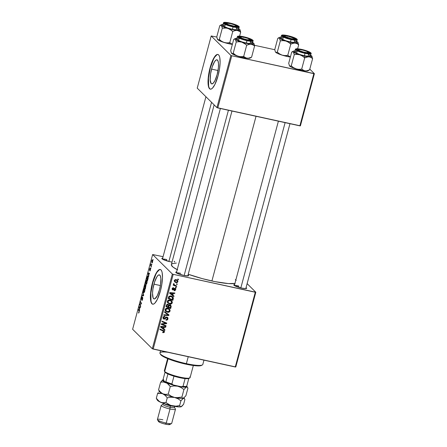 <?xml version="1.0" encoding="UTF-8"?>
<svg xmlns="http://www.w3.org/2000/svg" width="447" height="447" viewBox="0 0 447 447"><rect width="100%" height="100%" fill="white"/><g stroke="black" fill="none" stroke-linecap="round" stroke-linejoin="round"><path stroke-width="0.67" d="M211.565 69.106A12.326 3.353 102.3 0 1 216.979 59.809A12.326 3.353 102.3 0 1 217.13 74.604L214.912 80.667L213.275 83.148L211.805 83.913L211.202 83.6L210.185 80.091L210.576 73.805L212.236 66.866L214.605 61.602L216.192 59.948L216.89 59.797L217.98 60.87L218.51 63.614L218.41 67.614L217.13 74.604A12.326 3.353 102.3 0 1 211.716 83.896A12.326 3.353 102.3 0 1 211.565 69.106L218.024 70.514L211.565 69.106M217.996 54.484A17.757 4.828 -77.7 0 0 210.341 67.894L210.062 67.832A17.757 4.828 102.3 0 1 217.857 54.445A17.757 4.828 102.3 0 1 218.075 75.755L219.505 68.978L220.108 62.63L219.79 57.674L219.298 55.97L218.605 54.869L217.734 54.422L216.722 54.646L214.443 57.026L212.101 61.658L209.257 71.207L208.028 80.957L208.073 83.662L208.838 87.618L209.537 88.713L210.403 89.16L211.414 88.942L212.526 88.065L214.884 84.489L218.075 75.755A17.757 4.828 102.3 0 1 210.28 89.143A17.757 4.828 102.3 0 1 210.062 67.832L210.341 67.894A17.757 4.828 -77.7 0 0 210.42 89.165M153.947 284.147A12.326 3.353 102.3 0 1 159.355 274.855A12.326 3.353 102.3 0 1 159.506 289.645L157.294 295.707L154.885 298.797L154.181 298.954L153.097 297.881L152.533 293.254L152.952 288.851L154.612 281.906L156.986 276.643L158.573 274.989L159.272 274.838L160.356 275.911L160.892 278.654L160.501 284.94L159.506 289.645A12.326 3.353 102.3 0 1 154.098 298.937A12.326 3.353 102.3 0 1 153.947 284.147L160.4 285.555L153.947 284.147M160.372 269.524A17.757 4.828 -77.7 0 0 152.723 282.934L152.444 282.873A17.757 4.828 102.3 0 1 160.238 269.485A17.757 4.828 102.3 0 1 160.456 290.796L161.887 284.018L162.49 277.671L162.172 272.715L161.68 271.011L160.981 269.915L160.115 269.468L157.992 270.564L154.483 276.699L151.634 286.253L150.41 295.998L150.728 300.954L151.22 302.658L151.913 303.759L152.785 304.206L153.796 303.982L154.908 303.105L157.26 299.529L160.456 290.796A17.757 4.828 102.3 0 1 152.662 304.183A17.757 4.828 102.3 0 1 152.444 282.873L152.723 282.934A17.757 4.828 -77.7 0 0 152.801 304.206M166.737 259.556L166.413 260.769L166.737 259.556A5.917 0.967 15 0 0 162.524 259.187M172.045 262.065L169.765 261.657A6.66 1.09 -165 0 1 161.87 258.645A6.66 1.09 -165 0 1 162.674 258.154M278.397 121.171L234.351 285.549L241.698 288.086A6.66 1.09 -165 0 0 246.493 288.477A6.66 1.09 -165 0 0 246.046 287.65L246.56 288.432L245.688 288.617L241.698 288.086A6.66 1.09 -165 0 1 233.809 285.074A6.66 1.09 -165 0 1 234.608 284.588M180.661 273.318A5.917 0.967 15 0 0 176.448 272.949A5.917 0.967 -165 0 1 180.661 273.318M176.694 271.916L175.755 272.307L176.978 273.24L183.689 275.419A6.66 1.09 -165 0 0 188.483 275.81A6.66 1.09 -165 0 0 188.031 274.983L188.617 275.564L188.226 275.9L183.689 275.419A6.66 1.09 -165 0 1 175.794 272.407A6.66 1.09 -165 0 1 176.599 271.921M238.676 285.985L238.352 287.197L238.676 285.985A5.917 0.967 -165 0 0 234.457 285.616M235.1 283.415L228.395 283.582L215.007 281.627L202.29 278.621L188.232 274.246A34.033 5.56 15 0 0 211.912 280.979L256.036 116.287L211.912 280.979A34.033 5.56 15 0 0 234.915 283.448M172.346 274.011L152.321 348.749L132.619 329.271L152.645 254.533L172.346 274.011L173.207 274.329L255.287 292.249L235.262 366.987L153.181 349.062L173.207 274.329L255.818 292.237L235.792 366.97L255.818 292.237L247.118 283.638L255.818 292.237L255.287 292.249L235.262 366.987L235.792 366.97L152.321 348.749L153.181 349.062L173.207 274.329L172.346 274.011L152.645 254.533L163.071 256.684L152.645 254.533L132.619 329.271L152.321 348.749L172.346 274.011M150.985 267.814L150.851 268.329L150.985 267.814M151.913 264.35L151.779 264.864L151.913 264.35M146.8 280.297C146.515 279.973 146.191 280.37 145.828 281.487L145.61 283.13L145.945 284.314C146.23 284.605 146.549 284.208 146.907 283.119L147.091 281.09L146.599 280.196L145.878 281.297L145.621 283.353L146.152 284.393L146.907 283.119C147.208 281.593 147.175 280.655 146.8 280.297L146.644 280.202M148.695 276.363L149.007 273.687L149.371 273.838L149.51 273.324L148.164 272.843L148.549 276.916L148.538 275.441L149.007 273.687L149.371 273.838L149.51 273.324L148.164 272.843L148.695 276.363M145.381 284.566L144.934 284.985L145.515 285.113L144.934 284.985L144.392 286.913L144.822 287.008L144.392 286.913L145.336 288.902L145.945 285.236L145.482 285.527L145.18 284.56L144.392 286.913L145.336 288.902L145.884 285.147L145.482 285.527L145.303 284.521M143.643 295.227L143.051 291.913L143.409 295.305L142.235 294.964L142.096 295.478L143.465 295.88L143.643 295.227L143.051 291.913L143.409 295.305L142.235 294.964L142.096 295.478L143.465 295.88L143.643 295.227M138.57 313.017L139.095 312.263L139.095 310.732L138.402 309.274L138.263 309.793L138.693 309.888L138.263 309.793L139.224 311.268L138.928 311.201L139.129 312.129L138.475 312.866L138.933 312.749L139.229 311.291L138.402 309.274L139.034 311.509L138.648 313.062M140.738 306.072L139.928 304.407L141.302 303.966L141.448 303.424L140.503 301.434L140.364 301.954L141.168 303.619L139.799 304.049L139.654 304.591L140.598 306.592L140.738 306.072L139.928 304.407L141.302 303.966L141.448 303.424L140.503 301.434L140.364 301.954L141.168 303.619L139.799 304.049L139.654 304.591L140.598 306.592L140.738 306.072M139.648 310.14L139.492 309.218L139.961 307.469L140.324 307.62L140.459 307.1L139.112 306.62L139.498 310.699L139.492 309.218L139.961 307.469L140.324 307.62L140.459 307.1L139.112 306.62L139.648 310.14M142.654 297.356L141.945 298.825L141.554 298.864L141.615 297.847L142.235 296.618L141.481 297.696L141.554 299.412L142.392 297.914L142.789 297.937L142.358 299.948L141.9 299.859L141.777 300.384C142.023 300.647 142.291 300.267 142.582 299.244L142.599 297.316L141.498 298.73L142.135 296.545L141.297 298.769L141.61 299.378L142.548 297.909L141.777 300.384L142.163 300.317L142.582 297.311M144.605 288.499C144.32 288.175 143.99 288.572 143.627 289.69L143.409 291.332L143.75 292.517C144.035 292.807 144.353 292.411 144.705 291.321L144.895 289.293L144.398 288.404L143.683 289.5L143.42 291.556L143.951 292.601L144.705 291.321C145.012 289.801 144.979 288.857 144.605 288.499L144.448 288.41M149.79 271.005L150.404 270.066L150.483 268.613L149.678 269.681L150.175 267.982L149.605 268.893L149.555 270.212L150.566 269.178L149.896 270.463L149.79 271.005L150.175 270.731L150.527 268.686L149.756 269.697L149.633 269.429L150.175 267.982L149.477 269.53L149.656 270.228L150.376 269.172L149.862 271.05M147.856 276.235L147.102 276.861L146.588 278.704L147.018 278.799L146.588 278.704L147.538 280.699L148.158 278.095L148.035 276.514L147.706 276.14L147.314 276.414L146.588 278.704L147.538 280.699L148.113 278.414L147.706 276.14M152.455 259.936L151.779 260.785L152.075 262.987L152.617 261.769L152.606 260.199L152.136 259.97L151.684 261.182L151.913 262.97L152.55 262.059L152.349 259.875M151.388 266.328L150.997 263.847L150.561 265.401L151.248 266.848L150.997 263.847L150.561 265.401L151.248 266.848L151.388 266.328M153.187 259.612L153.047 260.12L153.187 259.612M176.308 287.488L175.643 287.22L175.503 287.745L176.168 288.002L176.308 287.488L175.643 287.22L175.503 287.745L176.168 288.002L176.308 287.488M177.235 284.029L176.571 283.756L176.431 284.281L177.096 284.538L177.235 284.029L176.571 283.756L176.431 284.281L177.096 284.538L177.235 284.029M169.542 303.435L169.044 303.368L169.715 304.027C170.91 304.295 171.765 303.887 172.274 302.792L172.246 301.798L171.564 300.786L169.234 299.943L168.094 300.283L167.457 301.066L167.374 302.122L167.832 302.993L170.095 304.089L172.022 303.329L172.274 302.792L171.749 302.278L172.274 302.792L171.67 300.887L170.022 300.026C168.798 299.719 167.921 300.133 167.396 301.256L167.988 303.167M174.017 296.037L172.849 295.143L173.319 293.388L174.693 293.511L174.833 292.997L169.782 292.612L169.614 293.238L173.866 296.596L174.017 296.037L172.849 295.143L173.319 293.388L174.693 293.511L174.833 292.997L169.782 292.612L169.614 293.238L173.866 296.596L174.017 296.037M171.184 306.597L170.586 305.072L169.737 304.815L168.905 305.251L168.553 304.619L167.547 304.267L166.614 304.748L166.01 306.681L170.659 308.575L171.184 306.597L170.598 306.022L171.184 306.597L170.827 305.273L170.05 304.848L168.905 305.251L167.899 304.312L166.614 304.748L166.01 306.681L170.659 308.575L171.184 306.597M168.96 314.9L164.669 311.682L164.524 312.235L168.201 314.995L163.853 314.733L163.714 315.247L168.787 315.554L168.96 314.9L164.669 311.682L164.524 312.235L168.201 314.995L163.853 314.733L163.714 315.247L168.787 315.554L168.96 314.9M163.121 332.713L164.289 332.339L164.267 330.97L160.02 329.042L159.881 329.562L163.837 331.316L163.803 331.992L162.764 332.043L162.686 332.568L163.121 332.713L162.725 332.322L163.121 332.713L164.462 331.937L164.205 330.903L160.02 329.042L159.881 329.562L163.758 331.227L163.904 331.78L162.764 332.043L162.686 332.568L163.121 332.713M166.055 325.746L162.116 324.159L166.619 323.639L166.765 323.097L162.121 321.197L161.982 321.723L165.926 323.31L161.417 323.818L161.272 324.36L165.915 326.265L166.055 325.746L162.116 324.159L166.619 323.639L166.765 323.097L162.121 321.197L161.982 321.723L165.926 323.31L161.417 323.818L161.272 324.36L165.915 326.265L166.055 325.746M164.965 329.819L163.798 328.919L164.267 327.17L165.641 327.293L165.781 326.779L160.73 326.388L160.562 327.014L164.814 330.372L164.965 329.819L163.798 328.919L164.267 327.17L165.641 327.293L165.781 326.779L160.73 326.388L160.562 327.014L164.814 330.372L164.965 329.819M164.083 318.605L163.161 317.152L163.619 317.605L164.759 316.85L164.222 316.32L164.87 316.878L164.295 316.308L164.87 316.878L164.854 316.331L163.054 317.465L163.328 318.795L163.976 319.124L163.311 318.465L163.792 318.487L163.311 318.465L163.976 319.124L165.194 318.778L164.753 318.342L165.194 318.778L165.714 318.236L165.261 317.795L165.714 318.236L166.385 317.621L165.926 317.169L166.843 317.582L166.295 317.04L167.39 318.761L166.725 319.588L165.971 319.56L165.893 320.086C166.932 320.331 167.619 319.94 167.955 318.918L167.86 317.744L166.709 317.024L165.82 317.236L164.518 318.549L163.803 318.476L163.77 317.258L164.87 316.878L164.96 316.353L163.988 316.387L163.289 316.923L163.127 318.527L164.625 319.108L166.284 317.677L166.932 317.605L167.429 318.208L167.301 319.018L166.792 319.566L165.971 319.56L165.893 320.086L167.195 320.002L167.955 318.918L167.446 318.42L167.955 318.918L167.625 317.42L166.938 317.057L164.083 318.605L163.01 317.677M167.346 311.637L166.848 311.57L167.513 312.235C168.715 312.503 169.564 312.09 170.072 311L170.05 310L169.363 308.989L167.038 308.145L165.345 309.084L165.172 310.324L165.63 311.201L167.893 312.291L169.826 311.537L170.072 311L169.553 310.481L170.072 311L169.474 309.095L167.821 308.229C166.597 307.927 165.725 308.335 165.2 309.458L165.787 311.369M174.973 288.823L175.336 289.617L174.252 290.159L174.179 290.69L174.883 290.712L175.8 289.628L175.28 288.376L174.526 288.337L172.911 289.393L172.665 288.622L173.497 288.231L173.57 287.706L172.888 287.751L172.218 288.527L172.313 289.567L173.375 289.924L175.09 288.863L175.308 289.712L174.252 290.159L174.241 290.701L175.772 289.74L175.068 288.304L173.263 289.416L172.62 288.762L173.497 288.231L173.57 287.706L172.184 288.639L172.408 289.673L172.905 289.935L174.637 288.868L175.218 288.952L174.548 288.293M173.246 298.909L173.291 297.775L172.816 296.964L170.385 295.88L168.86 296.495L168.212 298.473L172.855 300.373L173.246 298.909L172.738 298.406L173.246 298.909L173.341 298.093L172.732 296.881L170.994 295.964L168.77 296.629L168.212 298.473L172.855 300.373L173.246 298.909M177.917 281.733L177.699 280.582L176.526 279.755L175.073 279.705L174.397 280.392L174.453 281.521L175.8 282.538L177.235 282.56L177.917 281.733L177.476 281.297L177.917 281.733L177.493 280.342L176.157 279.654L174.358 280.526L174.766 281.928L176.179 282.644L177.917 281.733M176.705 286.007L174.47 284.974L174 284.398L174.174 283.912L173.486 283.817L174.023 284.918L173.324 284.627L173.185 285.147L176.565 286.527L176.705 286.007L174.269 284.806L174.174 283.912L173.671 283.588L173.453 283.912L174.023 284.918L173.324 284.627L173.185 285.147L176.565 286.527L176.705 286.007M178.504 279.286L177.839 279.012L177.699 279.537L178.37 279.8L178.504 279.286L177.839 279.012L177.699 279.537L178.37 279.8L178.504 279.286M230.909 55.445L216.929 107.621L197.228 88.143L211.207 35.967L230.909 55.445L231.769 55.763L313.85 73.682L299.87 125.858L217.79 107.934L231.769 55.763L314.381 73.671L300.401 125.842L314.381 73.671L309.793 69.134L314.381 73.671L313.85 73.682L299.87 125.858L300.401 125.842L216.929 107.621L217.79 107.934L231.769 55.763L230.909 55.445L211.207 35.967L216.784 37.056L211.207 35.967L197.228 88.143L216.929 107.621L230.909 55.445M254.488 45.287L274.793 49.723L254.488 45.287M214.147 104.872L171.357 264.579A34.033 5.56 15 0 0 177.208 269.636M234.351 285.549L233.837 284.773L234.709 284.583M169.765 261.657L163.054 259.472L161.831 258.539L162.775 258.154M177.61 269.837L173.14 267.177L171.352 265.054L171.38 264.495L172.391 263.646L176.353 263.071M235.323 279.593L236.228 280.37M167.882 302.256L168.441 302.815L167.508 300.948L167.96 301.395L169.832 300.524L169.24 299.943L171.268 301.278L171.715 302.63L169.877 303.519L168.223 302.558L167.29 301.356M174.107 261.221A6.66 1.09 -165 0 1 174.559 262.043M165.295 325.433L165.915 326.265L165.25 325.606L161.367 324.014L165.295 325.433M165.261 322.65L165.926 323.31L165.261 322.65L164.032 322.186L164.697 322.846L162.071 321.376L165.261 322.65M166.005 322.79L166.619 323.639L165.636 323.019L166.005 322.79M163.082 323.594L163.546 324.053L163.082 323.594M161.73 323.779L162.116 324.159L161.73 323.779M164.267 329.277L164.15 329.713L164.814 330.372L160.59 326.908L164.15 329.713L164.267 329.277M165.066 326.723L165.641 327.293L165.066 326.723M163.714 326.617L164.267 327.17L163.714 326.617M163.574 326.606L163.49 326.925L163.574 326.606M163.323 328.45L163.798 328.919L163.323 328.45M161.479 326.936L162.406 327.025L161.853 326.478L162.406 327.025L163.68 327.115L163.133 326.573L163.68 327.115L163.306 328.517L160.713 326.45L161.16 326.891L163.68 327.115L163.306 328.517L161.468 326.936M163.758 331.227L159.976 329.21L163.116 330.596M163.831 331.311L164.462 331.937L163.831 331.311M166.843 317.582L166.429 317.024M163.418 317.946L163.904 317.851M168.256 314.375L168.117 314.895L168.787 315.554L168.1 314.895L168.256 314.375M167.312 314.18L166.832 313.828M165.541 311.084L167.513 312.235L165.491 311.011M169.106 308.782L169.514 310.838L167.675 311.727L166.021 310.766L165.094 309.559M165.273 310.849L167.614 311.637M169.458 310.089L169.033 308.687M167.156 308.117L168.038 308.525M165.686 310.458L166.239 311.017L165.312 309.156L165.764 309.603L167.631 308.732L167.038 308.145L169.067 309.486L169.514 310.838L168.228 311.777L166.351 311.123L165.731 309.754L166.519 308.782L168.374 308.989L169.458 310.056M165.144 309.726L166.021 310.766M169.067 309.486L167.267 308.151M170.033 307.748L170.659 308.575L169.989 307.916L166.105 306.329L170.033 307.748M168.184 304.396L168.905 305.251L168.117 304.245M170.43 304.983L170.542 305.837M170.519 305.938L170.329 304.815M170.553 305.351L170.469 305.066M168.357 305.284L168.597 304.832M169.419 304.759L169.849 305.133M168.139 306.972L166.217 305.91L166.692 306.379L166.927 305.502L166.468 305.044L166.927 305.502L167.781 304.826L167.251 304.301L168.385 305.262L168.139 306.972L166.692 306.379L167.089 305.061L167.781 304.826L168.446 305.474L168.139 306.972M167.781 304.826L168.385 305.262M169.899 305.357L170.609 306.066L170.251 307.838L168.687 307.195L169.162 305.631L169.899 305.357L170.62 306.363L170.251 307.838L168.206 306.726L168.687 307.195L168.977 306.106L168.452 305.592L168.977 306.106L169.899 305.357L169.407 304.871L170.38 305.614L169.558 304.832M168.547 304.899L168.374 305.234M174.257 288.494L174.637 288.868L174.257 288.494M173.81 288.93L174.168 289.282L173.81 288.93M172.821 289.226L172.235 289.276L172.905 289.935L172.168 289.254M172.978 287.723L173.497 288.231L172.978 287.723M172.263 288.404L172.62 288.762L172.263 288.404M172.961 289.405L172.62 288.762M172.626 288.745L173.023 288.404M175.531 288.55L175.068 288.304M175.123 288.315L175.146 288.885M175.369 289.343L175.772 289.74L175.369 289.343M172.715 289.265L172.134 289.248M175.073 288.186L175.129 288.969M173.319 295.501L173.201 295.931L173.866 296.596L169.642 293.126L173.201 295.931L173.319 295.501M174.118 292.941L174.693 293.511L174.118 292.941M172.765 292.841L173.319 293.388L172.765 292.841M172.626 292.83L172.542 293.148L172.626 292.83M172.374 294.674L172.849 295.143L172.374 294.674M170.525 293.159L171.458 293.249L170.905 292.696L171.458 293.249L172.732 293.338L172.184 292.796L172.732 293.338L172.358 294.735L169.765 292.673L170.212 293.115L172.732 293.338L172.358 294.735L170.519 293.154M172.235 299.54L172.855 300.373L172.184 299.713L168.301 298.127L172.235 299.54M172.358 296.562L173.341 298.093L172.676 297.434L172.581 298.25M172.659 297.842L172.285 296.462M170.402 295.869L171.849 296.825M172.453 299.63L168.893 298.177L168.413 297.708L168.893 298.177L169.089 297.434L168.62 296.97L169.089 297.434L169.346 296.802L168.938 296.4L169.346 296.802L170.827 296.467L170.229 295.88L172.302 297.233L172.453 299.63L168.893 298.177L169.843 296.462L172.179 297.115L172.732 298.009L172.453 299.63M172.302 297.233L170.452 295.886M167.742 302.882L169.715 304.027L167.686 302.809M171.302 300.574L171.754 302.334L171.223 303.312L169.637 303.463L168.223 302.558L168.005 301.261L168.994 300.496L170.57 300.781L171.654 301.854M167.469 302.641L169.815 303.435M171.654 301.881L171.235 300.485M169.352 299.915L170.234 300.323M167.346 301.524L168.223 302.558M171.268 301.278L169.463 299.948M175.95 282.035L175.509 281.984L176.179 282.644L174.486 281.582M177.096 280.023L177.476 281.632L176.263 282.118L175.079 281.515L174.442 280.297L174.794 280.649L176.017 280.168L175.453 279.61L177.168 280.777L177.403 281.8L176.263 282.118L175.017 281.448L174.917 280.403L176.017 280.168L177.28 280.9M174.766 281.733L176.045 282.029M177.269 280.973L177.029 279.923M175.626 279.582L176.47 280.085M174.447 280.889L174.19 280.554M174.313 280.75L175.079 281.515M177.168 280.777L175.66 279.598M176.515 283.962L177.096 284.538L176.515 283.962M175.945 285.683L176.565 286.527L173.28 284.795L175.945 285.683M173.693 284.594L174.023 284.918L173.693 284.594M173.553 283.716L173.989 284.147L173.553 283.716M174.235 284.566L173.805 284.309M175.587 287.427L176.168 288.002L175.587 287.427M177.783 279.224L178.37 279.8L177.783 279.224M140.09 304.686L139.654 304.591L140.09 304.686M140.609 304.228L139.799 304.049L140.609 304.228M141.23 303.994L140.419 303.815L141.23 303.994M141.353 303.764L140.872 303.658L141.353 303.764M141.353 303.228L140.911 303.133L141.353 303.228M140.794 302.049L140.364 301.954L140.794 302.049M140.341 307.553L139.961 307.469L140.341 307.553M139.43 308.804L139.134 307.134L140.38 307.402L139.134 307.134L140.358 307.486L139.464 307.29L140.347 307.525L139.805 307.402L139.43 308.804L139.134 307.134L139.805 307.402L139.43 308.804M138.967 312.095L138.687 312.487M141.425 299.384L141.833 299.054M143.493 295.785L142.096 295.478L143.493 295.785M143.889 292.014L143.761 289.846L144.454 289.002L144.862 289.092L144.454 289.002L144.744 291.187L143.889 292.014L143.632 291.383L143.839 289.578L144.387 288.952L144.666 290.751L143.889 292.014L144.398 292.159M144.856 289.047L144.454 289.002M146.024 285.644L145.482 285.527L146.024 285.644M145.884 285.147L145.482 285.527M144.934 287.242L144.644 286.628L145.247 285.085L145.336 285.527L146.029 285.678L145.336 285.527L144.934 287.242L144.644 286.628L145.208 285.057L144.934 287.242M145.364 288.147L145.046 287.477L146.029 285.717L145.744 285.655L145.526 288.186L145.046 287.477L145.7 285.627L145.364 288.147M150.242 270.569L149.896 270.463M149.963 269.742L149.678 269.681M148.225 273.519L149.432 273.625L148.186 273.352L149.41 273.709L148.51 273.514L149.399 273.743L148.857 273.625L148.477 275.022L148.186 273.352L148.857 273.625L148.644 275.061L148.225 273.503M149.393 273.771L149.007 273.687L149.393 273.771M147.566 279.945L146.839 278.42L147.231 277.045L148.119 276.827L147.711 276.738C148.063 277.045 148.074 277.894 147.739 279.286L147.566 279.945L146.839 278.42L147.231 277.045L147.823 276.889L147.566 279.945M146.091 283.806L145.957 281.638L146.655 280.8L147.057 280.884L146.655 280.8L146.94 282.985L146.091 283.806L145.884 281.951L146.331 280.833L146.812 281.068L146.806 282.85L146.091 283.806L146.594 283.957M147.052 280.845L146.655 280.8M152.008 262.417L151.879 260.914L152.684 260.534L152.315 260.45L152.572 261.976L152.008 262.417L151.796 261.344L152.114 260.428L152.433 260.646L152.444 261.948L152.008 262.417L152.388 262.534M151.025 265.507L150.561 265.401L151.025 265.507M146.029 285.7L145.744 285.655M147.231 277.045L147.711 276.738M152.678 260.495L152.315 260.45M159.383 269.748L157.098 272.128L155.914 274.201L152.723 282.934L150.879 293.003L151.008 301.015M151.499 302.72L152.192 303.815M217.002 54.702L214.722 57.087L213.537 59.16L210.341 67.894L208.498 77.962L208.626 85.969M209.118 87.679L209.816 88.774M201.468 365.439L202.357 364.942A22.194 3.626 -165 0 1 186.377 363.651L186.025 364.188A21.456 3.509 15 0 0 201.468 365.439A21.456 3.509 15 0 0 201.804 365.16M160.54 350.671L159.931 352.951A22.194 3.626 15 0 0 186.377 363.651L188.237 356.717L186.377 363.651A22.194 3.626 15 0 0 202.809 364.445L203.961 360.153M201.67 365.305L198.87 365.903L194.959 365.702L187.975 364.596L179.957 362.707L167.1 358.399L162.339 356.019L160.451 354.147M160.071 353.611L160.59 354.488A21.456 3.509 15 0 0 186.025 364.188L186.377 363.651A22.194 3.626 -165 0 1 160.071 353.611A22.194 3.626 -165 0 1 167.821 352.258M307.972 56.83L309.039 56.819A9.767 1.598 -165 0 1 304.742 56.11L304.698 57.886L306.888 57.032L309.039 56.819L310.961 57.412L312.609 58.635L309.603 69.855L306.329 70.917L304.267 70.721L301.691 69.112L304.698 57.886L307.972 56.83M301.792 49.628L306.659 51.031L309.559 52.478L309.654 52.942L308.788 53.132L304.798 52.601A6.66 1.09 -165 0 1 296.909 49.589A6.66 1.09 -165 0 1 301.792 49.628A6.66 1.09 -165 0 1 309.592 52.986A6.66 1.09 -165 0 1 304.798 52.601L299.931 51.198L297.037 49.746L296.937 49.282L297.808 49.097L301.792 49.628M301.407 49.544L301.563 49.399A7.694 1.257 -165 0 1 310.531 52.69A7.694 1.257 -165 0 1 305.033 52.83L305.022 53.349A8.141 1.33 15 0 0 311.051 53.562M297.059 51.517L294.769 51.696L295.394 52.651L299.82 54.517L304.379 55.746A8.141 1.33 15 0 0 310.402 56.037L311.045 53.64A8.141 1.33 -165 0 1 305.022 53.349L304.379 55.746L309.251 56.4L310.402 55.925M308.201 70.537L306.815 70.995L304.312 70.816L297.283 69.279L293.506 67.681L291.243 65.849L294.249 54.623L297.048 54.378L299.859 54.819L302.435 56.054L304.698 57.886L301.691 69.112L298.892 69.358L296.082 68.916L291.913 67.385L289.583 66.027L288.695 63.334L291.701 52.109L293.003 51.707L293.668 52.36L294.249 54.623L291.243 65.849L290.343 66.273L289.371 65.765A9.767 1.598 15 0 0 289.393 65.798A9.767 1.598 15 0 0 289.583 66.027L288.695 63.334L291.701 52.109L292.601 51.684L293.361 51.93L293.103 51.433L293.489 51.109L295.204 50.986M308.709 70.285L309.603 69.855L312.609 58.635L311.721 55.936L311.363 55.713L311.866 56.618L310.592 56.892L304.742 56.11L297.607 54.053L293.361 51.93A9.767 1.598 -165 0 1 293.31 51.187A9.767 1.598 -165 0 1 294.908 50.975M310.179 54.953L311.721 55.936A9.767 1.598 -165 0 1 311.911 56.171A9.767 1.598 -165 0 1 309.039 56.819L310.961 57.412L312.609 58.635L311.721 55.936A9.767 1.598 -165 0 0 310.631 55.188M310.196 55.601L308.497 54.584M294.679 51.824A8.141 1.33 15 0 0 304.379 55.746L305.022 53.349A8.141 1.33 -165 0 1 295.322 49.427L294.679 51.824M295.316 49.511A8.141 1.33 15 0 0 305.022 53.349L305.033 52.83L308.76 53.416L310.643 53.227L310.056 52.327L308.346 51.472L300.183 49.12L296.953 48.784L295.864 49.231L298.244 50.751L305.033 52.83A7.694 1.257 -165 0 1 296.065 49.533A7.694 1.257 -165 0 1 301.563 49.399L301.541 49.388C294.668 48.069 295.758 49.187 295.322 49.427M291.701 52.109L292.159 51.83M299.859 54.819A9.767 1.598 -165 0 1 293.361 51.93L294.249 54.623L297.048 54.378L299.859 54.819L302.435 56.054L304.698 57.886L304.742 56.11A9.767 1.598 -165 0 1 299.859 54.819M289.583 66.027A9.767 1.598 15 0 0 296.082 68.916L293.506 67.681L291.243 65.849L289.941 66.251L289.276 65.597M296.082 68.916A9.767 1.598 15 0 0 305.262 70.922L303.34 70.33L301.691 69.112L298.892 69.358L296.082 68.916M309.603 69.855L307.413 70.71L305.262 70.922A9.767 1.598 15 0 0 307.994 70.782L309.268 70.073M303.882 52.137L300.194 50.992L298.322 49.919L299.367 49.55L302.708 50.092A5.18 0.844 -165 0 1 308.268 52.299A5.18 0.844 -165 0 1 303.882 52.137A5.18 0.844 -165 0 1 298.4 49.656A5.18 0.844 -165 0 1 302.708 50.092L306.396 51.232L308.268 52.305L307.229 52.679L303.882 52.137M285.113 122.634L240.838 287.89L285.113 122.634M291.109 38.621L293.925 38.895L294.377 38.682L294.07 38.269L287.639 36.073A5.18 0.844 -165 0 1 294.344 38.531A5.18 0.844 -165 0 1 291.109 38.621A5.18 0.844 -165 0 1 286.097 37.157A5.18 0.844 -165 0 1 284.476 35.889A5.18 0.844 -165 0 1 287.639 36.073L284.828 35.799L284.37 36.011L284.678 36.425L291.109 38.621M294.048 43.063L295.115 43.057A9.767 1.598 -165 0 1 290.824 42.348L290.779 44.124L292.964 43.27L295.115 43.057L297.043 43.65L298.685 44.868L297.635 48.779L298.685 44.868L297.797 42.174L297.439 41.951L298.009 42.437L297.668 42.99L295.115 43.057L285.935 41.051L288.511 42.292L290.779 44.124L294.048 43.063M287.874 35.861L292.74 37.263L295.635 38.716L295.735 39.18L294.864 39.364L290.874 38.833A6.66 1.09 -165 0 1 282.985 35.821A6.66 1.09 -165 0 1 287.874 35.861A6.66 1.09 -165 0 1 295.668 39.219A6.66 1.09 -165 0 1 290.874 38.833L286.007 37.431L283.113 35.978L283.012 35.514L283.884 35.33L287.874 35.861M283.135 37.755L280.845 37.928L281.47 38.883L285.896 40.75L290.455 41.984L291.098 39.587L290.455 41.984A8.141 1.33 15 0 0 296.478 42.275L297.121 39.878A8.141 1.33 -165 0 1 291.098 39.587L291.109 39.062A7.694 1.257 -165 0 1 282.141 35.766A7.694 1.257 -165 0 1 287.639 35.631L283.912 35.045L282.023 35.229L282.616 36.134L284.326 36.989L291.109 39.062L294.836 39.654L296.724 39.465L296.132 38.559L294.422 37.704L287.639 35.631A7.694 1.257 -165 0 1 296.607 38.928A7.694 1.257 -165 0 1 291.109 39.062L291.098 39.587A8.141 1.33 15 0 0 297.126 39.8M275.659 52.265L275.453 51.997A9.767 1.598 15 0 0 275.469 52.031A9.767 1.598 15 0 0 275.659 52.265L276.419 52.511L277.319 52.081L279.582 53.914L282.158 55.154L277.989 53.623L275.659 52.265A9.767 1.598 15 0 0 282.158 55.154A9.767 1.598 15 0 0 290.382 57.048L282.158 55.154L284.968 55.59L287.767 55.344L290.399 56.976L287.767 55.344L290.779 44.124L287.767 55.344L284.968 55.59L282.158 55.154L279.582 53.914L277.319 52.081L280.325 40.861L283.13 40.616L285.935 41.051L281.772 39.52L279.436 38.163L280.325 40.861L277.319 52.081L276.017 52.489L275.358 51.83L274.771 49.567L277.783 38.347L278.677 37.917L279.436 38.163L279.179 37.665L279.565 37.341L281.28 37.218M277.783 38.347L278.235 38.068L277.783 38.347L274.771 49.567L275.358 51.83M296.255 41.185L297.797 42.174A9.767 1.598 -165 0 1 297.987 42.404A9.767 1.598 -165 0 1 295.115 43.057L297.043 43.65L298.685 44.868L297.797 42.174A9.767 1.598 -165 0 0 296.707 41.42M281.392 35.743A8.141 1.33 15 0 0 291.098 39.587A8.141 1.33 -165 0 1 281.398 35.665L280.755 38.062A8.141 1.33 15 0 0 290.455 41.984L295.327 42.633L296.478 42.158M296.272 41.839L294.573 40.817M297.121 39.878C297.708 39.766 297.216 37.973 287.617 35.62L287.544 36.38M278.235 38.068L279.436 38.163A9.767 1.598 -165 0 1 279.386 37.419A9.767 1.598 -165 0 1 280.984 37.207M285.935 41.051A9.767 1.598 -165 0 1 279.436 38.163L280.325 40.861L283.13 40.616L285.935 41.051L288.511 42.292L290.779 44.124L290.824 42.348A9.767 1.598 -165 0 1 285.935 41.051M247.035 39.984L247.018 39.722A5.18 0.844 -165 0 1 242.006 38.258A5.18 0.844 -165 0 1 240.385 36.989A5.18 0.844 -165 0 1 243.548 37.174L240.413 36.972L240.587 37.526L242.341 38.392L247.018 39.722L250.286 39.783L248.225 38.503L243.548 37.174A5.18 0.844 -165 0 1 250.253 39.632A5.18 0.844 -165 0 1 247.018 39.722L247.035 39.984M184.136 275.514L228.417 110.253L184.136 275.514M251.13 57.473L251.588 57.188L254.594 45.968L251.588 57.188L249.398 58.043L247.247 58.255L245.325 57.663L243.682 56.445L240.877 56.691L238.067 56.255A9.767 1.598 15 0 0 242.956 57.546L243.682 56.445L240.877 56.691L238.067 56.255L235.491 55.015L233.228 53.182L236.234 41.962L239.039 41.716L241.849 42.152L244.425 43.387L246.688 45.22L249.957 44.164L252.024 44.354L254.594 45.968L254.013 43.705L253.348 43.046M243.783 36.961A6.66 1.09 -165 0 1 251.583 40.319A6.66 1.09 -165 0 1 246.789 39.934L240.916 38.135L239.436 37.397L238.927 36.615L242.587 36.721L249.655 38.76L251.544 39.811L251.644 40.28L246.789 39.934A6.66 1.09 -165 0 1 238.894 36.922A6.66 1.09 -165 0 1 243.783 36.961L243.783 36.961M237.301 36.844A8.141 1.33 15 0 0 247.007 40.683L247.023 40.163A7.694 1.257 -165 0 1 238.05 36.866A7.694 1.257 -165 0 1 243.548 36.732L243.453 37.475M237.312 36.766L236.67 39.163A8.141 1.33 15 0 0 246.364 43.085L247.007 40.683A8.141 1.33 -165 0 1 237.312 36.766C237.743 36.525 236.659 35.402 243.531 36.721L238.307 36.179L237.849 36.565L239.268 37.643L245.576 39.822L252.264 40.716L252.717 40.331L251.303 39.247L243.548 36.732A7.694 1.257 -165 0 1 252.516 40.029A7.694 1.257 -165 0 1 247.023 40.163L246.364 43.085L251.236 43.733L252.393 43.258M233.692 39.442L234.15 39.163L233.692 39.442L230.686 50.667L233.692 39.442L234.586 39.018L235.345 39.263L236.234 41.962L233.228 53.182L232.334 53.606L231.568 53.366L230.686 50.667L231.362 53.098A9.767 1.598 15 0 0 231.378 53.132A9.767 1.598 15 0 0 231.568 53.366L231.267 52.93M250.186 57.87L248.8 58.328L246.252 58.06L243.682 56.445L246.688 45.22L243.682 56.445L242.956 57.546L235.815 55.489L231.568 53.366A9.767 1.598 15 0 0 238.067 56.255L235.491 55.015L233.228 53.182L232.334 53.606L231.568 53.366M251.588 57.188L248.314 58.25L242.956 57.546A9.767 1.598 15 0 0 247.247 58.255A9.767 1.598 15 0 0 249.985 58.116L251.253 57.406M252.169 42.286L253.918 43.538L253.153 44.186L249.035 43.89L244.28 42.851L239.598 41.392L235.714 39.565L235.206 38.582L237.189 38.319M239.05 38.855L236.759 39.029L237.385 39.984L241.805 41.85L246.364 43.085A8.141 1.33 15 0 0 252.387 43.376L253.03 40.979A8.141 1.33 -165 0 1 247.007 40.683A8.141 1.33 15 0 0 253.041 40.895M252.181 42.94L250.482 41.917M245.593 44.253L246.688 45.22L248.873 44.37L251.03 44.158A9.767 1.598 -165 0 1 241.849 42.152L245.593 44.253M253.807 45.298L254.594 45.968L253.712 43.27A9.767 1.598 -165 0 1 253.902 43.504A9.767 1.598 -165 0 1 251.03 44.158L253.807 45.298M254.013 43.705L253.712 43.27A9.767 1.598 -165 0 0 252.616 42.521M234.15 39.163L235.345 39.263A9.767 1.598 -165 0 1 235.295 38.52A9.767 1.598 -165 0 1 236.893 38.308M236.089 41.079L236.234 41.962L239.039 41.716L241.849 42.152A9.767 1.598 -165 0 1 235.345 39.263L236.089 41.079M231.92 25.948L231.948 25.702A5.18 0.844 -165 0 1 226.461 23.222A5.18 0.844 -165 0 1 230.775 23.657L235.172 25.105L236.351 26.049L233.809 26.082L228.261 24.563L226.601 23.713L226.545 23.188L230.775 23.657A5.18 0.844 -165 0 1 236.329 25.865A5.18 0.844 -165 0 1 231.948 25.702L231.92 25.948M168.899 261.456L211.548 102.296L168.899 261.456M232.379 44.382L229.032 43.778L229.758 42.677L232.764 31.458L229.758 42.677L232.39 44.309L229.758 42.677L226.953 42.923L224.143 42.487A9.767 1.598 15 0 0 229.032 43.778L229.758 42.677L226.953 42.923L224.143 42.487L221.567 41.247L219.304 39.414L222.31 28.195L226.523 28.06L229.25 28.91L232.764 31.458L234.954 30.603L237.106 30.39L239.028 30.983L240.67 32.201L240.089 29.938L239.424 29.284M229.859 23.194A6.66 1.09 -165 0 1 237.659 26.552A6.66 1.09 -165 0 1 232.865 26.166L226.992 24.367L225.517 23.63L225.003 22.847L229.859 23.194L235.731 24.993L237.206 25.73L237.72 26.513L232.865 26.166A6.66 1.09 -165 0 1 224.97 23.155A6.66 1.09 -165 0 1 229.859 23.194L229.859 23.194M223.383 23.076A8.141 1.33 15 0 0 233.083 26.921L233.099 26.395A7.694 1.257 -165 0 1 224.126 23.099A7.694 1.257 -165 0 1 229.624 22.965L225.897 22.378L224.014 22.562L224.606 23.467L226.311 24.322L234.474 26.675L238.709 26.798L238.117 25.892L236.413 25.038L229.624 22.965A7.694 1.257 -165 0 1 238.597 26.261A7.694 1.257 -165 0 1 233.099 26.395L233.083 26.921A8.141 1.33 -165 0 1 223.388 22.998C223.818 22.758 222.735 21.635 229.607 22.953C239.206 25.306 239.693 27.099 239.111 27.211A8.141 1.33 -165 0 1 233.083 26.921L232.44 29.318L233.083 26.921A8.141 1.33 15 0 0 239.117 27.133M223.388 22.998L222.746 25.395A8.141 1.33 15 0 0 232.44 29.318L237.312 29.966L238.469 29.496M219.768 25.68L220.226 25.401L219.768 25.68L216.761 36.9L219.768 25.68L220.662 25.25L221.427 25.496L222.31 28.195L219.304 39.414L218.41 39.844L217.644 39.599L216.761 36.9L217.438 39.33A9.767 1.598 15 0 0 217.454 39.364A9.767 1.598 15 0 0 217.644 39.599L217.343 39.163M239.626 36.112L240.67 32.201L239.626 36.112M232.367 44.382A9.767 1.598 15 0 1 229.032 43.778L221.896 41.727L217.644 39.599A9.767 1.598 15 0 0 224.143 42.487L221.567 41.247L219.304 39.414L218.41 39.844L217.644 39.599M238.245 28.519L239.994 29.77L239.933 30.189L239.229 30.418L235.111 30.122L230.356 29.089L224.662 27.239L221.79 25.797L221.282 24.814L223.271 24.551M225.126 25.088L222.835 25.261L223.461 26.217L227.881 28.083L232.44 29.318A8.141 1.33 15 0 0 238.469 29.608L239.111 27.211M238.257 29.172L236.558 28.15M231.675 30.485L232.764 31.458L234.954 30.603L237.106 30.39A9.767 1.598 -165 0 1 227.925 28.384L231.675 30.485M239.883 31.536L240.67 32.201L239.788 29.508A9.767 1.598 -165 0 1 239.978 29.737A9.767 1.598 -165 0 1 237.106 30.39L239.883 31.536M240.089 29.938L239.788 29.508A9.767 1.598 -165 0 0 238.698 28.753M220.226 25.401L221.427 25.496A9.767 1.598 -165 0 1 221.371 24.753A9.767 1.598 -165 0 1 222.975 24.54M222.165 27.317L222.31 28.195L225.115 27.949L227.925 28.384A9.767 1.598 -165 0 1 221.427 25.496L222.165 27.317M167.608 358.611L164.351 370.764A13.315 2.179 15 0 0 164.692 371.474A13.315 2.179 -165 0 1 164.435 371.155L164.954 372.033A12.577 2.056 15 0 0 165.2 372.334L164.692 371.474L168.089 358.807L164.692 371.474A13.315 2.179 15 0 0 178.448 376.771A13.315 2.179 15 0 0 190.081 377.654L193.333 365.506M189.735 376.944A13.315 2.179 -165 0 1 189.807 377.955A13.315 2.179 -165 0 1 177.381 376.503A13.315 2.179 -165 0 1 164.692 371.474L165.2 372.334A12.577 2.056 15 0 0 167.927 373.955L164.943 372.01M189.081 378.33L188.796 378.514A12.577 2.056 -165 0 1 185.097 378.603L173.967 376.173A12.577 2.056 15 0 0 185.097 378.603A12.577 2.056 15 0 0 188.796 378.514A12.577 2.056 15 0 0 188.919 378.453L189.807 377.955M167.927 373.955A12.577 2.056 15 0 0 173.967 376.173A12.577 2.056 -165 0 1 167.927 373.955L165.848 381.71L165.256 382.017L163.395 380.179L163.177 379.073L165.032 372.144L163.177 379.073L163.395 380.179L165.256 382.017A11.84 1.933 15 0 0 173.391 385.007L171.888 383.928L173.967 376.173L171.888 383.928A12.577 2.056 -165 0 1 165.848 381.71A12.577 2.056 15 0 0 171.888 383.928L173.391 385.007L165.256 382.017L165.848 381.71L167.927 373.955M186.717 386.269L184.516 386.962L181.136 386.694L183.019 386.359L185.097 378.603L183.019 386.359A12.577 2.056 15 0 0 186.717 386.269L188.796 378.514L186.717 386.269A12.577 2.056 -165 0 1 183.019 386.359L181.136 386.694L173.391 385.007L181.136 386.694A11.84 1.933 15 0 0 185.952 386.705L186.505 386.392M163.373 402.993L162.999 404.406A5.917 0.967 15 0 0 170.05 407.256L170.424 405.848A5.917 0.967 -165 0 0 174.201 406.306A5.917 0.967 -165 0 1 170.424 405.848L170.05 407.256A5.917 0.967 -165 0 1 163.116 404.272L161.339 405.261A7.398 1.207 15 0 0 170.005 408.994A7.398 1.207 15 0 0 175.436 409.039L174.391 407.29A5.917 0.967 -165 0 1 170.05 407.256L170.005 408.994L166.228 423.097L165.513 424.175A5.917 0.967 15 0 0 169.776 424.521L171.553 423.527A7.398 1.207 -165 0 1 166.228 423.097A7.398 1.207 15 0 0 171.704 423.359L175.481 409.262A7.398 1.207 -165 0 1 170.005 408.994A7.398 1.207 -165 0 1 161.188 405.429L157.411 419.532A7.398 1.207 15 0 0 166.228 423.097L170.005 408.994L170.05 407.256A5.917 0.967 15 0 0 174.431 407.468L174.811 406.06M163.775 403.512A5.917 0.967 -165 0 0 170.424 405.848A5.917 0.967 -165 0 1 164.015 403.669M158.864 390.427L159.668 391.773A12.577 2.056 15 0 0 162.915 393.824L160.574 392.203L158.579 389.818L160.607 382.246L163.3 381.95L167.15 383.23L170.273 386.543L168.245 394.114L165.552 394.41L162.915 393.824A12.577 2.056 15 0 0 174.576 397.461L171.19 396.171L168.245 394.114L170.273 386.543L173.939 385.929L177.599 386.18L180.979 387.471L183.929 389.527L181.901 397.098L178.236 397.707L174.576 397.461A12.577 2.056 15 0 0 183.399 398.294L185.885 395.779L187.919 388.208L185.885 395.779L183.399 398.294L182.51 398.115L181.901 397.098L183.929 389.527L186.421 387.013L187.304 387.191L187.919 388.208L187.639 387.622M186.751 386.141A12.577 2.056 -165 0 1 186.829 386.258A12.577 2.056 -165 0 1 186.421 387.013L183.13 387.096L177.599 386.18L180.979 387.471L183.929 389.527L186.421 387.013A12.577 2.056 -165 0 1 177.599 386.18L171.302 384.515L165.938 382.543L168.279 384.157L170.273 386.543L173.939 385.929L177.599 386.18A12.577 2.056 -165 0 1 165.938 382.543L162.931 380.794L162.602 380.151L163.099 379.738L160.607 382.246L163.3 381.95L165.938 382.543A12.577 2.056 -165 0 1 162.864 379.833A12.577 2.056 -165 0 1 163.099 379.738L163.585 379.699L163.099 379.738A12.577 2.056 -165 0 1 163.284 379.682M163.652 379.615L162.546 380.039L160.607 382.246L158.579 389.818L158.853 390.41L161.697 393.131L165.256 395.439L167.251 397.824L170.916 397.21L174.576 397.461L171.19 396.171L168.245 394.114L165.552 394.41L162.915 393.824A12.577 2.056 -165 0 1 159.674 391.248L159.674 391.248M176.381 397.713L174.576 397.461L177.951 398.746L180.906 400.808L183.399 398.294L182.51 398.115L181.901 397.098L176.381 397.713M183.957 397.986L183.399 398.294A12.577 2.056 15 0 0 183.628 398.193A12.577 2.056 15 0 0 183.65 398.182A12.577 2.056 -165 0 1 183.399 398.294L184.281 398.473L184.896 399.489L183.622 404.244L181.689 406.446L179.839 406.926L173.827 406.234L166.016 404.256L159.629 401.803L157.31 399.897M186.583 385.957L186.913 386.594L186.421 387.013L187.304 387.191M183.399 398.294A12.577 2.056 -165 0 1 174.576 397.461L177.951 398.746L180.906 400.808L183.399 398.294L184.617 398.897L184.896 399.489L183.622 404.244L181.13 406.753A12.577 2.056 15 0 0 181.365 406.653A12.577 2.056 15 0 0 181.381 406.641M181.482 406.574L180.242 406.574L179.633 405.558L180.906 400.808L179.633 405.558L175.967 406.172L170.575 405.401L165.977 402.579L167.251 397.824L170.916 397.21L174.576 397.461A12.577 2.056 -165 0 1 162.915 393.824L165.256 395.439L167.251 397.824L165.977 402.579L163.284 402.87L160.646 402.283A12.577 2.056 15 0 0 172.307 405.921A12.577 2.056 15 0 0 181.13 406.753L180.242 406.574L179.633 405.558L175.967 406.172L172.307 405.921L168.932 404.636L165.977 402.579L161.954 402.708L159.434 401.596L156.31 398.283L156.919 399.294L156.31 398.283L157.584 393.528L161.607 393.394L162.915 393.824L160.277 393.231L157.584 393.528L156.31 398.283L158.305 400.663L160.646 402.283A12.577 2.056 15 0 1 157.4 400.233L156.595 398.886M158.26 392.622L157.584 393.528L158.26 392.622M159.523 391.321L158.914 391.868L159.523 391.321M184.281 398.473L183.806 397.534M181.689 406.446L181.13 406.753M169.832 424.482L167.541 424.544L163.284 423.611L160.294 422.583L158.462 421.409M158.529 421.23L159.3 421.063M169.379 423.79L169.899 424.309M157.456 419.75L158.501 421.499A5.917 0.967 15 0 0 165.513 424.175L166.228 423.097A7.398 1.207 -165 0 1 157.456 419.75A7.398 1.207 -165 0 1 162.887 419.794M168.245 305.066L167.575 304.407M172.743 289.287L172.078 288.628M174.269 284.806L173.604 284.147M141.995 299.931L142.336 300.004M142.492 297.858L142.789 297.925M147.599 276.665L148.113 276.777M152.941 304.245L152.662 304.183M210.559 89.204L210.28 89.143M296.288 54.389L296.495 53.629M296.59 53.282L297.233 50.885M311.045 53.64C311.632 53.534 311.14 51.74 301.541 49.388M308.022 56.344L308.665 53.947M293.31 51.187L292.036 51.897M308.788 53.176L308.268 52.299M289.974 123.696L245.789 288.617M297.512 50.153L298.4 49.656M294.864 39.409L294.344 38.531M294.098 42.582L294.741 40.185M282.37 40.627L282.571 39.861M282.666 39.515L283.309 37.118M283.588 36.386L284.476 35.889M287.617 35.62C280.744 34.307 281.833 35.419 281.398 35.665M279.386 37.419L278.112 38.129M239.497 37.487L240.385 36.989M176.341 272.882L220.388 108.504M238.279 41.727L238.486 40.962M238.575 40.616L239.218 38.218M187.774 275.95L231.965 111.029M250.007 43.683L250.65 41.286M250.773 40.509L250.253 39.632M253.03 40.979C253.617 40.867 253.125 39.073 243.531 36.721M235.295 38.52L234.027 39.23M225.573 23.719L226.461 23.222M225.294 24.451L224.651 26.854M224.562 27.194L224.355 27.96M205.927 96.736L162.417 259.12M236.731 27.518L236.089 29.915M236.854 26.742L236.329 25.865M221.371 24.753L220.103 25.462M186.829 386.258L187.634 387.605"/></g></svg>
